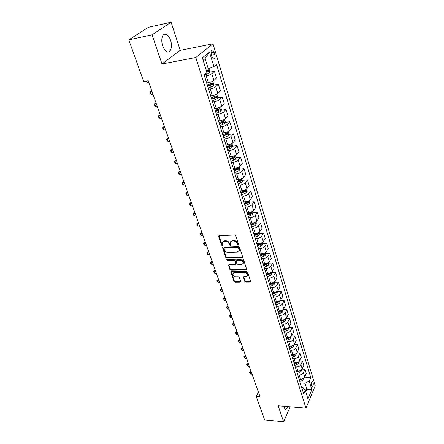 <?xml version="1.0" encoding="UTF-8"?>
<svg xmlns="http://www.w3.org/2000/svg" width="444" height="444" viewBox="0 0 444 444"><rect width="100%" height="100%" fill="white"/><g stroke="black" fill="none" stroke-linecap="round" stroke-linejoin="round"><path stroke-width="0.67" d="M238.228 245.182L238.644 244.589L235.775 235.825L234.637 235.031L219.214 235.742L218.648 236.597L221.6 245.238L222.383 245.782L222.799 245.477L222.316 242.785L224.22 241.375L225.497 241.32C227.2 241.414 228.399 242.246 229.093 243.817L229.47 244.938L230.253 245.482L230.68 245.171L230.208 242.502L232.157 241.048L233.444 240.992C235.17 241.086 236.375 241.924 237.068 243.506L237.435 244.633L238.228 245.182M283.527 406.227L285.065 409.118C286.08 409.501 286.968 408.663 287.729 406.587M170.546 40.221C169.486 37.163 168.076 35.176 166.317 34.266C162.676 32.318 160.417 39.372 162.709 45.76C163.775 48.779 165.174 50.733 166.9 51.609C170.568 53.53 172.76 46.537 170.546 40.221M313.109 382.206L312.593 381.374C311.505 381.712 311.15 383.244 311.533 385.975L312.043 386.802C313.137 386.458 313.492 384.926 313.109 382.206M244.722 281.346L245.815 282.107L250.066 282.068L250.682 281.635L247.663 272.133L246.553 271.367L231.446 271.623L230.852 272.044L233.966 281.446L235.048 282.201L240.099 282.156L240.676 281.385L239.372 277.511L238.278 276.756L235.764 276.79C233.788 276.479 232.795 275.48 232.778 273.793L234.365 272.666L244.311 272.505C246.287 272.799 247.297 273.793 247.325 275.485L245.682 276.662L244.017 276.679L243.406 277.112L244.722 281.346L245.071 280.791L246.165 281.546L250.694 281.457M278.166 405.772L283.616 421.8L264.663 419.952L256.249 396.425L260.056 396.725L148.196 80.753L143.684 81.563L128.782 39.877L152.098 34.804L162.01 63.98L195.826 57.515L305.966 408.147L278.166 405.772M242.063 257.675L242.657 256.848L239.532 247.302L238.406 246.52L223.082 247.08L222.488 247.519L225.73 257.331L226.834 258.097L242.063 257.675L242.696 257.076M243.639 259.851L246.725 269.552L246.104 269.996L230.985 270.268L229.887 269.508L228.521 265.207L229.115 264.779L235.22 264.646L235.797 263.836L234.915 261.194L233.805 260.423L227.433 260.589L226.64 259.784L227.056 259.485L242.524 259.074L243.639 259.851M211.322 54.451L212.038 56.826L213.497 59.091C214.979 59.213 215.407 57.698 214.785 54.545L214.075 52.181L212.604 49.889C211.116 49.761 210.689 51.282 211.322 54.451M195.826 57.515L212.992 43.795L315.218 385.758L305.966 408.147M209.468 52.042L213.88 66.589L208.253 68.814L205.111 58.608L209.468 52.042L202.375 57.814L206.943 72.577L204.146 74.997L303.713 394.033L305.289 390.32L303.097 387.668L301.692 387.568M304.645 377.128L310.745 377.505L216.533 64.297L213.88 66.589M310.745 377.505L309.229 381.069L311.821 389.627L307.953 398.928L305.289 390.32M162.01 63.98L180.214 50.339L171.112 22.2L152.098 34.804M171.112 22.2L148.463 27.284L128.782 39.877M283.616 421.8L290.187 406.798M180.214 50.339L212.992 43.795M258.414 392.08L256.249 396.425M205.111 58.608L203.124 60.24M208.253 68.814L205.911 69.236M304.262 389.077L306.865 389.26L305.011 383.233L300.238 382.911M302.12 369.131L304.973 369.291L306.238 373.471L304.695 377.012C303.879 378.432 302.469 379.148 300.466 379.17L299.045 379.082M304.973 369.291L303.413 372.821C302.592 374.237 301.171 374.958 299.167 374.986L297.741 374.897M299.55 361.016L302.503 361.166L303.79 365.406L302.22 368.931C301.393 370.34 299.966 371.062 297.957 371.09L296.525 371.006M302.503 361.166L300.921 364.674C300.083 366.084 298.657 366.805 296.636 366.844L295.199 366.766M296.931 352.78L299.994 352.913L301.304 357.22L299.706 360.722C298.868 362.126 297.43 362.848 295.404 362.892L293.967 362.815M299.994 352.913L298.385 356.404C297.536 357.809 296.098 358.53 294.067 358.574L292.624 358.508M294.261 344.422L297.452 344.544L298.779 348.912L297.158 352.392C296.303 353.79 294.855 354.512 292.818 354.567L291.375 354.501M297.452 344.544L295.815 348.013C294.955 349.406 293.501 350.127 291.458 350.183L290.01 350.122M291.536 335.936L294.866 336.041L296.215 340.476L294.566 343.934C293.7 345.321 292.241 346.048 290.193 346.109L288.739 346.054M294.866 336.041L293.201 339.482C292.33 340.87 290.864 341.597 288.811 341.664L287.351 341.614M288.755 327.317L292.246 327.406L293.612 331.912L291.936 335.348C291.059 336.73 289.588 337.457 287.523 337.529L286.064 337.479M292.246 327.406L290.554 330.83C289.666 332.206 288.189 332.933 286.119 333.011L284.654 332.967M285.914 318.57L289.582 318.642L290.97 323.215L289.266 326.623C288.372 327.994 286.891 328.726 284.815 328.81L283.344 328.771M289.582 318.642L287.862 322.033C286.963 323.404 285.47 324.131 283.389 324.225L281.912 324.187M283.006 309.69L286.874 309.74L288.289 314.385L286.552 317.765C285.647 319.131 284.149 319.858 282.062 319.958L280.586 319.924M286.874 309.74L285.126 313.103C284.216 314.463 282.711 315.196 280.614 315.296L279.132 315.273M280.192 300.671L284.127 300.693L285.564 305.416L283.794 308.769C282.878 310.123 281.368 310.85 279.265 310.961L277.783 310.944M284.127 300.693L282.345 304.035C281.418 305.378 279.903 306.11 277.794 306.227L276.307 306.216M277.378 291.514L281.335 291.508L282.795 296.303L280.997 299.628C280.064 300.971 278.543 301.704 276.429 301.826L274.93 301.815M281.335 291.508L279.526 294.816C278.582 296.154 277.056 296.886 274.93 297.014L273.432 297.008M274.52 282.206L278.499 282.173L279.981 287.046L278.149 290.337C277.206 291.669 275.668 292.402 273.543 292.541L272.039 292.541M278.499 282.173L276.656 285.448C275.702 286.774 274.159 287.512 272.022 287.651L270.513 287.662M271.611 272.749L275.619 272.688L277.123 277.639L275.263 280.902C274.303 282.223 272.749 282.956 270.607 283.106L269.097 283.117M275.619 272.688L273.743 275.935C272.771 277.245 271.212 277.983 269.064 278.138L267.549 278.155M268.659 263.142L272.688 263.048L274.22 268.082L272.322 271.306C271.351 272.616 269.786 273.354 267.632 273.515L266.106 273.537M272.688 263.048L270.779 266.261C269.797 267.56 268.22 268.298 266.061 268.47L264.535 268.498M265.662 253.374L269.713 253.252L271.267 258.364L269.336 261.56C268.348 262.854 266.766 263.592 264.602 263.769L263.07 263.803M269.713 253.252L267.765 256.427C266.766 257.714 265.179 258.452 263.003 258.641L261.472 258.68M262.609 243.451L266.689 243.29L268.265 248.49L266.3 251.648C265.296 252.93 263.703 253.668 261.522 253.863L259.984 253.907M266.689 243.29L264.707 246.431C263.692 247.708 262.088 248.446 259.901 248.646L258.358 248.696M259.512 233.355L263.614 233.167L265.218 238.45L263.214 241.569C262.193 242.84 260.589 243.578 258.391 243.789L256.843 243.845M263.614 233.167L261.594 236.264C260.561 237.529 258.946 238.267 256.743 238.484L255.189 238.55M256.338 223.093L260.484 222.871L262.115 228.244L260.079 231.324C259.041 232.578 257.415 233.322 255.206 233.544L253.646 233.616M260.484 222.871L258.425 225.929C257.381 227.173 255.75 227.916 253.53 228.149L251.964 228.227M253.108 212.665L257.304 212.399L258.963 217.865L256.887 220.901C255.833 222.144 254.196 222.882 251.97 223.127L250.399 223.21M257.304 212.399L255.206 215.412C254.146 216.644 252.497 217.388 250.261 217.638L248.69 217.732M249.817 202.053L254.068 201.754L255.755 207.309L253.641 210.306C252.569 211.527 250.916 212.271 248.673 212.526L247.097 212.626M254.068 201.754L251.931 204.723C250.849 205.938 249.189 206.676 246.942 206.943L245.36 207.054M246.47 191.259L250.777 190.92L252.492 196.575L250.338 199.523C249.251 200.732 247.58 201.471 245.327 201.748L243.739 201.859M250.777 190.92L248.601 193.839C247.502 195.038 245.821 195.782 243.562 196.065L241.969 196.187M243.062 180.281L247.425 179.898L249.173 185.653L246.981 188.55C245.871 189.743 244.183 190.487 241.913 190.776L240.321 190.903M247.425 179.898L245.21 182.773C244.095 183.955 242.396 184.693 240.121 184.998L238.517 185.131M239.594 169.114L244.017 168.681L245.798 174.536L243.562 177.389C242.435 178.56 240.731 179.304 238.445 179.615L236.841 179.759M244.017 168.681L241.758 171.506C240.626 172.666 238.911 173.41 236.619 173.732L235.009 173.887M236.064 157.748L240.554 157.265L242.363 163.226L240.082 166.028C238.939 167.183 237.213 167.921 234.915 168.254L233.3 168.415M240.554 157.265L238.245 160.04C237.09 161.183 235.359 161.927 233.056 162.265L231.435 162.432M232.467 146.176L237.024 145.649L238.866 151.715L236.541 154.462C235.376 155.594 233.638 156.338 231.318 156.693L229.698 156.865M237.024 145.649L234.671 148.363C233.5 149.489 231.751 150.233 229.426 150.594L227.794 150.777M228.804 134.404L233.427 133.822L235.303 139.999L232.934 142.685C231.751 143.801 229.992 144.544 227.661 144.916L226.029 145.11M233.427 133.822L231.03 136.48C229.837 137.585 228.072 138.328 225.735 138.711L224.092 138.911M225.075 122.416L229.77 121.778L231.679 128.072L229.259 130.697C228.055 131.79 226.279 132.534 223.937 132.928L222.289 133.139M229.77 121.778L227.328 124.376C226.113 125.458 224.325 126.201 221.972 126.607L220.324 126.823M221.279 110.212L226.04 109.518L227.988 115.923L225.524 118.487C224.298 119.558 222.505 120.302 220.141 120.718L218.487 120.946M226.04 109.518L223.548 112.049C222.316 113.109 220.513 113.853 218.143 114.28L216.478 114.513M217.405 97.78L222.25 97.025L224.231 103.552L221.711 106.055C220.468 107.098 218.653 107.842 216.278 108.281L214.613 108.525M222.25 97.025L219.708 99.495C218.448 100.527 216.622 101.271 214.236 101.72L212.565 101.976M213.459 85.12L218.381 84.305L220.402 90.948L217.832 93.384C216.567 94.406 214.73 95.149 212.337 95.61L210.661 95.876M218.381 84.305L215.79 86.702C214.508 87.712 212.665 88.45 210.262 88.928L208.58 89.2M209.435 72.228L214.441 71.34L216.5 78.111L213.88 80.475C212.587 81.468 210.734 82.212 208.325 82.701L206.638 82.984M214.441 71.34L211.794 73.665C210.489 74.648 208.63 75.386 206.21 75.885L204.518 76.185M305.766 391.858L306.865 389.26L311.821 389.627M215.401 111.067L215.684 111.022M219.192 123.21L220.307 123.06M222.916 135.143L224.758 134.909M226.573 146.859L229.049 146.576M230.514 159.474L234.737 157.803L234.665 156.632L230.164 158.364L233.183 158.053M234.438 169.614L237.035 169.358M238.6 180.675L240.648 180.497M242.635 191.564L244.139 191.447M246.548 202.286L247.536 202.214M250.322 212.837L250.854 212.804M305.011 383.233L309.229 381.069M238.6 244.65L237.806 244.1L237.44 242.973C236.746 241.392 235.542 240.554 233.822 240.459L233.444 240.992M230.702 241.619L232.534 240.515L233.822 240.459M222.816 241.919L224.603 240.842L225.874 240.792C227.578 240.881 228.777 241.714 229.47 243.29L229.848 244.405L230.63 244.949M218.992 235.781L221.983 244.711L222.76 245.249M222.849 247.125L226.101 256.793L227.206 257.559L242.424 257.126M238.622 248.24L237.834 247.697L224.392 248.174L223.976 248.479L224.387 249.922C225.08 251.471 226.268 252.297 227.95 252.397L237.118 252.103L239.088 250.644L238.622 248.24L238.989 247.708L238.2 247.158L237.834 247.697M224.137 248.246L224.769 247.641L238.2 247.158M238.983 250.965L239.455 250.105L239.377 248.884L239.011 249.423M238.989 247.708L239.377 248.884M228.876 264.824L230.253 268.964L231.346 269.724L246.736 269.391M235.842 264.052L236.164 263.292L235.281 260.65L234.171 259.884L227.8 260.051L227.433 260.589M227.023 259.485L227.8 260.051M241.625 264.502L243.268 263.303C243.245 261.566 242.23 260.55 240.221 260.256L236.68 260.351L236.097 261.166L236.979 263.814L238.089 264.58L241.625 264.502M243.218 263.492L243.628 262.759C243.606 261.017 242.591 260.006 240.581 259.712L240.221 260.256M236.286 260.473L237.041 259.807L240.581 259.712M243.75 276.729L245.071 280.791M247.28 275.641L247.674 274.93C247.647 273.243 246.642 272.25 244.661 271.95L244.311 272.505M233.183 273.088L234.726 272.117L244.661 271.95M231.202 271.667L234.321 280.897L235.403 281.646L240.709 281.557M208.885 68.565L209.723 71.295L209.157 73.11L204.185 75.125M206.776 72.033L208.097 71.423L207.97 70.124L206.382 70.768M206.937 70.546L206.671 71.695M146.564 81.047L147.025 82.345L148.657 82.051M147.025 82.345L145.898 81.163M212.765 81.213L213.708 84.282L213.159 86.103L208.242 88.117M207.631 86.158L212.115 84.46L211.999 83.183L207.243 84.921M210.983 83.605L210.761 84.687L207.52 85.814M151.781 90.87L150.338 91.658L151.371 94.578L152.997 94.306M151.371 94.578L150.372 93.745L149.856 92.291L150.338 91.658L151.959 91.386M216.739 94.134L217.627 97.031L217.088 98.851L212.221 100.871M211.622 98.951L216.062 97.253L215.951 95.998L211.244 97.73M214.952 96.426L214.713 97.464L211.505 98.579M156.049 102.93L154.623 103.73L155.644 106.593L157.254 106.344M155.644 106.593L154.645 105.755L154.135 104.323L154.623 103.73L156.238 103.474M220.635 106.821L221.473 109.54L220.946 111.366L216.128 113.392M215.54 111.5L219.935 109.812L219.836 108.569L215.168 110.306M218.848 109.002L218.598 110.007L215.418 111.117M160.24 114.774L158.835 115.584L159.834 118.404L161.444 118.165M159.834 118.404L158.847 117.555L158.347 116.15L158.835 115.584L160.445 115.346M224.459 119.27L225.241 121.823L224.731 123.654L219.963 125.68M219.386 123.826L223.737 122.139L223.643 120.918L219.02 122.649M222.666 121.356L222.405 122.316L219.258 123.421M164.363 126.418L162.976 127.239L163.958 130.003L165.557 129.787M163.958 130.003L162.97 129.149L162.476 127.772L162.976 127.239L164.574 127.017M228.216 131.491L228.949 133.883L228.444 135.714L223.732 137.745M223.16 135.925L227.467 134.238L227.384 133.039L222.799 134.771M227.467 134.238L223.027 135.498M168.415 137.856L167.044 138.689L168.01 141.408L169.597 141.209M168.01 141.408L167.027 140.548L166.544 139.188L167.044 138.689L168.637 138.484M231.901 143.495L232.589 145.726L232.095 147.563L227.428 149.595M226.867 147.808L231.135 146.126L231.058 144.944L226.518 146.675M231.135 146.126L226.734 147.364M172.394 149.106L171.045 149.944L171.995 152.619L173.571 152.431M171.995 152.619L171.012 151.754L170.535 150.416L171.834 149.173M172.627 149.756L171.045 149.944L170.535 150.416M235.525 155.283L236.164 157.365L235.681 159.202L231.058 161.233M234.737 157.803L230.369 159.019M176.307 160.162L174.975 161.011L175.907 163.636L177.478 163.47M175.907 163.636L174.93 162.765L174.464 161.455L175.752 160.223M176.551 160.839L174.975 161.011L174.464 161.455M239.083 166.861L239.677 168.798L239.199 170.635L234.626 172.666M234.088 170.94L238.273 169.269L238.206 168.121L233.749 169.847M238.273 169.269L233.944 170.468M180.159 171.029L178.838 171.889L179.759 174.475L181.324 174.32M179.759 174.475L178.782 173.598L178.327 172.305L179.604 171.084M180.408 171.734L178.327 172.305M242.574 178.233L243.123 180.025L242.657 181.868L238.134 183.899M237.607 182.201L241.747 180.536L241.691 179.404L237.268 181.13M241.747 180.536L237.451 181.713M183.944 181.724L182.639 182.589L183.544 185.126L185.098 184.993M183.544 185.126L182.573 184.249L182.123 182.978L183.389 181.774M184.199 182.445L182.123 182.978M246.009 189.405L246.514 191.064L246.059 192.907L241.58 194.938M241.059 193.273L245.166 191.608L245.11 190.493L240.731 192.219M245.166 191.608L240.903 192.768M187.662 192.235L186.38 193.107L187.268 195.61L188.817 195.488M187.268 195.61L186.302 194.722L185.858 193.473L187.113 192.28M187.929 192.985L185.858 193.473M249.384 200.388L249.85 201.915L249.4 203.752L244.966 205.783M244.455 204.151L248.518 202.492L248.474 201.387L244.128 203.113M248.518 202.492L244.289 203.63M191.325 202.575L190.054 203.457L190.931 205.916L192.468 205.811M190.931 205.916L189.965 205.028L189.527 203.802L190.776 202.619M191.597 203.346L189.527 203.802M252.697 211.178L253.124 212.576L252.686 214.419L248.29 216.45M247.791 214.841L251.82 213.187L251.776 212.099L247.469 213.819M251.82 213.187L247.624 214.308M194.927 212.754L194.383 212.787L193.673 213.642L194.533 216.062L196.065 215.962M194.533 216.062L193.573 215.162L193.146 213.958L194.383 212.787M195.205 213.542L193.146 213.958M255.955 221.789L256.349 223.06L255.916 224.903L254.123 226.057L251.565 226.934M251.071 225.352L255.061 223.704L255.028 222.627L250.755 224.348M255.061 223.704L250.899 224.808M198.474 222.76L197.93 222.794L197.23 223.659L198.079 226.04L199.6 225.957M198.079 226.04L197.125 225.141L196.698 223.954L197.93 222.794M198.757 223.571L196.698 223.954M259.163 232.218L259.512 233.372L259.091 235.209L257.32 236.369L254.778 237.24M254.295 235.686L258.253 234.044L258.219 232.983L253.99 234.704M258.253 234.044L254.123 235.131M201.959 232.612L201.421 232.639L200.732 233.516L201.565 235.858L203.08 235.786M201.565 235.858L200.616 234.954L200.2 233.788L201.421 232.639M202.253 233.444L200.2 233.788M262.31 242.474L262.632 243.512L262.215 245.349L260.462 246.514L257.942 247.38M257.464 245.848L261.388 244.211L261.361 243.162L257.165 244.883M261.388 244.211L257.287 245.282M205.389 242.307L204.856 242.33L204.179 243.218L205 245.521L206.51 245.465M205 245.521L204.051 244.616L203.641 243.467L204.856 242.33M205.689 243.157L203.641 243.467M265.412 252.558L265.695 253.485L265.284 255.322L263.553 256.488L261.055 257.348M264.18 253.258L260.289 254.889M260.584 255.844L264.474 254.212L264.335 253.18M264.474 254.212L260.406 255.267M208.769 251.853L208.236 251.87L207.576 252.764L208.38 255.034L209.879 254.989M208.38 255.034L207.437 254.123L207.032 252.991L208.236 251.87M209.074 252.719L207.032 252.991M268.459 262.476L268.709 263.292L268.309 265.129L266.589 266.306L264.113 267.155M267.06 263.242L263.364 264.741M263.653 265.679L267.504 264.052L267.516 263.042M267.504 264.052L266.278 264.075L263.47 265.085M212.093 261.244L211.566 261.261L210.911 262.165L211.705 264.402L213.198 264.363M211.705 264.402L210.767 263.486L210.367 262.371L211.566 261.261M212.41 262.127L210.367 262.371M271.456 272.233L271.278 274.781L269.58 275.957L267.127 276.806M269.841 273.088L266.383 274.425M266.672 275.347L270.49 273.726L270.557 272.783M270.49 273.726L269.269 273.743L266.483 274.747M215.368 270.496L214.841 270.501L214.202 271.423L214.985 273.621L216.467 273.598M214.985 273.621L213.653 271.606L214.841 270.501M215.69 271.395L213.653 271.606M274.403 281.835L274.203 284.277L272.527 285.459L270.091 286.297M272.549 282.778L269.358 283.96M269.641 284.865L273.426 283.25L273.532 282.373M273.426 283.25L272.211 283.261L269.453 284.254M218.592 279.603L218.071 279.609L217.438 280.53L218.209 282.7L219.686 282.684M218.209 282.7L216.888 280.697L218.071 279.609M218.92 280.519L216.888 280.697M277.306 291.275L277.084 293.617L275.419 294.805L273.005 295.637M275.169 292.313L272.289 293.334M272.566 294.228L276.318 292.618L276.451 291.819M276.318 292.618L275.108 292.618L272.372 293.606M221.767 288.572L221.245 288.572L220.624 289.505L221.384 291.641L222.855 291.636M221.384 291.641L220.074 289.654L221.245 288.572M222.1 289.499L220.074 289.654M280.158 300.571L279.914 302.814L278.271 304.007L275.874 304.834M277.711 301.687L275.169 302.569M275.441 303.446L279.159 301.842L279.315 301.11M279.159 301.842L277.961 301.831L275.247 302.814M224.897 297.402L224.375 297.402L223.765 298.346L224.514 300.444L225.974 300.455M224.514 300.444L223.215 298.473L224.375 297.402M225.23 298.351L223.215 298.473M282.972 309.718L282.706 311.866L281.074 313.059L278.699 313.886M280.197 310.894L278.005 311.655M278.271 312.515L280.652 311.694L281.962 310.917L282.129 310.262M281.962 310.917L280.763 310.9L278.072 311.877M227.977 306.105L227.461 306.099L226.856 307.048L227.594 309.118L229.049 309.135M227.594 309.118L226.307 307.159L227.461 306.099M228.316 307.065L226.307 307.159M285.736 318.725L285.448 320.779L283.838 321.978L281.479 322.794M282.723 319.924L280.791 320.596M281.058 321.445L283.422 320.629L284.715 319.852L284.887 319.275M284.715 319.852L283.527 319.83L280.858 320.801M231.008 314.674L230.497 314.663L229.903 315.623L230.63 317.66L232.079 317.688M230.63 317.66L229.348 315.717L230.497 314.663M231.352 315.651L229.348 315.717M288.461 327.589L288.15 329.553L286.558 330.752L284.216 331.563M285.27 328.804L283.538 329.398M283.805 330.236L286.147 329.426L287.601 328.149M286.147 328.677L283.599 329.581M233.999 323.121L233.489 323.104L232.906 324.07L233.622 326.079L235.059 326.118M233.622 326.079L232.351 324.148L233.489 323.104M234.349 324.109L232.351 324.148M291.142 336.313L290.814 338.195L289.233 339.394L286.913 340.198M287.806 337.529L286.247 338.067M286.502 338.894L288.828 338.089L290.271 336.885M288.517 337.462L286.297 338.234M236.946 331.44L236.436 331.424L235.864 332.395L236.569 334.376L238.001 334.421M236.569 334.376L235.303 332.456L236.436 331.424M237.296 332.439L235.303 332.456M293.767 344.921L293.434 346.703L291.869 347.907L289.566 348.707M290.332 346.115L288.911 346.609M289.166 347.419L291.469 346.62L292.89 345.499M290.842 346.092L288.955 346.747M239.849 339.638L239.338 339.621L238.778 340.598L239.471 342.552L240.898 342.601M239.471 342.552L238.217 340.642L239.338 339.621M240.204 340.653L238.217 340.642M296.32 353.418L296.015 355.078L294.466 356.288L292.18 357.081M291.458 350.183L292.818 354.567L291.536 355.017M291.786 355.816L294.072 355.022L295.46 353.979M293.218 354.567L291.575 355.139M242.707 347.719L242.202 347.696L241.653 348.684L242.335 350.605L243.75 350.671M242.335 350.605L241.086 348.712L242.202 347.696M243.068 348.745L241.086 348.712M298.834 361.793L298.557 363.336L297.025 364.546L294.755 365.329M295.304 362.887L294.122 363.297M294.366 364.086L296.636 363.297L297.985 362.332M295.599 362.898L294.15 363.397M245.526 355.683L245.027 355.661L244.483 356.649L245.155 358.547L246.564 358.619M245.155 358.547L243.917 356.665L245.027 355.661M245.893 356.721L243.917 356.665M301.315 370.035L301.065 371.467L299.545 372.677L297.291 373.46M297.746 371.079L296.664 371.456M296.908 372.233L300.46 370.574M297.98 371.095L296.692 371.539M248.307 363.536L247.808 363.508L247.269 364.502L247.935 366.372L249.339 366.45M247.935 366.372L246.709 364.502L247.808 363.508M248.679 364.585L246.709 364.502M303.763 378.16L303.53 379.476L302.025 380.691L299.789 381.468M300.155 379.148L299.173 379.492M299.411 380.258L302.869 378.704M300.338 379.165L299.195 379.559M251.049 371.273L250.549 371.245L250.022 372.25L250.677 374.087L252.075 374.175M250.677 374.087L249.456 372.233L250.549 371.245M251.421 372.333L249.456 372.233M300.466 379.17L299.167 374.986M297.957 371.09L296.636 366.844M295.404 362.892L294.067 358.574M290.193 346.109L288.811 341.664M287.523 337.529L286.119 333.011M284.815 328.81L283.389 324.225M282.062 319.958L280.614 315.296M279.265 310.961L277.794 306.227M276.429 301.826L274.93 297.014M273.543 292.541L272.022 287.651M270.607 283.106L269.064 278.138M267.632 273.515L266.061 268.47M264.602 263.769L263.003 258.641M261.522 253.863L259.901 248.646M258.391 243.789L256.743 238.484M255.206 233.544L253.53 228.149M251.97 223.127L250.261 217.638M248.673 212.526L246.942 206.943M245.327 201.748L243.562 196.065M241.913 190.776L240.121 184.998M238.445 179.615L236.619 173.732M234.915 168.254L233.056 162.265M231.318 156.693L229.426 150.594M227.661 144.916L225.735 138.711M223.937 132.928L221.972 126.607M220.141 120.718L218.143 114.28M216.278 108.281L214.236 101.72M212.337 95.61L210.262 88.928M208.325 82.701L206.21 75.885M213.88 80.475L211.794 73.665M217.832 93.384L215.79 86.702M221.711 106.055L219.708 99.495M225.524 118.487L223.548 112.049M229.259 130.697L227.328 124.376M232.934 142.685L231.03 136.48M236.541 154.462L234.671 148.363M240.082 166.028L238.245 160.04M243.562 177.389L241.758 171.506M246.981 188.55L245.21 182.773M250.338 199.523L248.601 193.839M253.641 210.306L251.931 204.723M256.887 220.901L255.206 215.412M260.079 231.324L258.425 225.929M263.214 241.569L261.594 236.264M266.3 251.648L264.707 246.431M269.336 261.56L267.765 256.427M272.322 271.306L270.779 266.261M275.263 280.902L273.743 275.935M278.149 290.337L276.656 285.448M280.997 299.628L279.526 294.816M283.794 308.769L282.345 304.035M286.552 317.765L285.126 313.103M289.266 326.623L287.862 322.033M291.936 335.348L290.554 330.83M294.566 343.934L293.201 339.482M297.158 352.392L295.815 348.013M299.706 360.722L298.385 356.404M302.22 368.931L300.921 364.674M304.695 377.012L303.413 372.821M211.011 52.769L214.075 52.181M211.538 55.161L214.785 54.545M237.44 242.973L237.068 243.506M232.534 240.515L232.157 241.048M229.848 244.405L229.47 244.938M229.47 243.29L229.093 243.817M225.874 240.792L225.497 241.32M224.603 240.842L224.22 241.375M221.983 244.711L221.6 245.238M219.036 236.075L218.648 236.597M237.806 244.1L237.435 244.633M227.206 257.559L226.834 258.097M226.101 256.793L225.73 257.331M222.894 247.386L222.516 247.919M224.769 247.641L224.392 248.174M246.459 269.447L246.104 269.996M231.346 269.724L230.985 270.268M230.253 268.964L229.887 269.508M228.915 265.04L228.549 265.579M236.164 263.292L235.797 263.836M235.281 260.65L234.915 261.194M234.171 259.884L233.805 260.423M237.041 259.807L236.68 260.351M243.784 276.912L243.434 277.461M234.726 272.117L234.365 272.666M240.448 281.601L240.099 282.156M235.403 281.646L235.048 282.201M234.321 280.897L233.966 281.446M231.241 271.867L230.88 272.411M250.41 281.507L250.066 282.068M246.165 281.546L245.815 282.107M209.174 73.066L207.886 68.881M207.065 74.148L206.654 72.827M206.732 71.667L208.097 71.423M213.176 86.058L211.821 81.657M210.101 83.949L209.624 82.412M211.094 87.152L210.484 85.193M210.761 84.687L212.115 84.46M217.105 98.807L215.801 94.589M214.075 96.77L213.631 95.332M215.046 99.911L214.452 97.985M214.713 97.464L216.062 97.253M220.957 111.322L219.713 107.276M217.971 109.352L217.554 108.02M218.925 112.437L218.343 110.55M218.598 110.007L219.935 109.812M224.742 123.61L223.548 119.73M221.795 121.706L221.412 120.463M222.738 124.736L222.161 122.877M222.405 122.316L223.737 122.139M228.455 135.67L227.311 131.957M225.552 133.833L225.197 132.684M226.473 136.808L225.913 134.987M232.107 147.519L231.013 143.961M229.243 145.743L228.915 144.683M230.147 148.662L229.592 146.875M235.692 159.157L234.643 155.75M232.867 157.442L232.567 156.471M233.755 160.312L233.211 158.552M239.211 170.585L238.206 167.333M236.43 168.931L236.153 168.043M237.301 171.75L236.763 170.024M242.674 181.818L241.714 178.704M239.927 180.22L239.677 179.415M240.781 182.989L240.26 181.296M246.07 192.857L245.155 189.882M243.362 191.314L243.134 190.587M244.206 194.039L243.689 192.369M249.411 203.707L248.54 200.866M246.736 202.22L246.537 201.565M247.569 204.895L247.058 203.252M252.697 214.374L251.865 211.66M250.061 212.937L249.878 212.354M250.871 215.562L250.372 213.953M255.927 224.858L255.134 222.272M253.324 223.471L253.163 222.96M254.123 226.057L253.629 224.47M259.102 235.165L258.347 232.7M256.532 233.827L256.393 233.383M257.32 236.369L256.837 234.815M262.226 245.304L261.505 242.962M259.685 244.011L259.568 243.639M260.462 246.514L259.984 244.983M265.296 255.278L264.613 253.047M262.787 254.029L262.693 253.718M263.553 256.488L263.087 254.984M268.32 265.085L267.665 262.965M266.589 266.306L266.134 264.824M271.29 274.736L270.673 272.727M269.58 275.957L269.131 274.503M274.214 284.232L273.626 282.323M272.527 285.459L272.078 284.021M277.095 293.573L276.54 291.769M275.419 294.805L274.986 293.395M279.925 302.769L279.404 301.065M278.271 304.007L277.839 302.619M282.711 311.821L282.218 310.217M281.074 313.059L280.652 311.694M285.459 320.735L284.993 319.219M283.838 321.978L283.422 320.629M288.162 329.509L287.723 328.083M286.558 330.752L286.147 329.426M286.374 328.621L287.429 328.649M290.82 338.145L290.409 336.813M289.233 339.394L288.828 338.089M289.288 337.285L290.104 337.312M293.445 346.653L293.057 345.404M291.869 347.907L291.469 346.62M292.13 345.815L292.735 345.843M296.026 355.034L295.665 353.868M294.466 356.288L294.072 355.022M294.899 354.223L295.327 354.245M298.568 363.286L298.235 362.204M297.025 364.546L296.636 363.297M301.071 371.423L300.76 370.413M299.545 372.677L299.162 371.45M303.541 379.431L303.252 378.499M302.025 380.691L301.648 379.481M163.248 34.926L166.317 34.266M312.276 381.357L312.593 381.374M211.56 50.089L212.604 49.889M218.881 235.836L218.62 236.18M222.727 247.186L222.488 247.519M239.455 250.105L239.088 250.644M228.732 264.896L228.521 265.207M236.186 263.664L235.825 264.208M243.628 262.759L243.268 263.303M243.601 276.812L243.406 277.112M247.674 274.93L247.325 275.485M231.052 271.745L230.852 272.044M207.67 70.18L207.97 70.124M211.716 83.228L211.999 83.183"/></g></svg>
